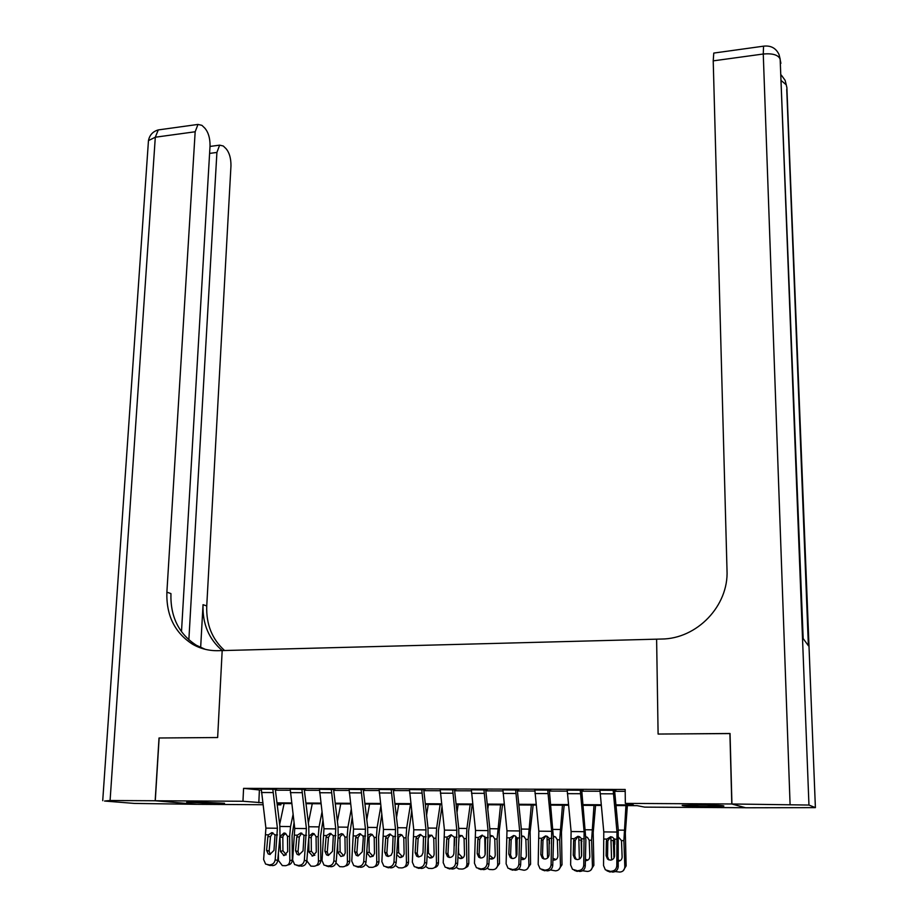 <?xml version="1.0" encoding="UTF-8"?>
<svg xmlns="http://www.w3.org/2000/svg" width="918" height="918" viewBox="0 0 918 918"><rect width="100%" height="100%" fill="white"/><g stroke="black" fill="none" stroke-linecap="round" stroke-linejoin="round"><path stroke-width="1.38" d="M197.037 801.999L224.531 803.273L214.078 803.502L186.698 802.229L197.037 801.999M699.631 804.914C716.304 805.109 724.382 805.511 723.866 806.096L706.24 806.497C689.774 806.302 681.741 805.912 682.166 805.327L699.631 804.914M745.496 807.725L644.723 807.129L637.126 805.671L615.967 805.545M280.919 803.525L280.862 804.845L277.225 804.822M262.95 804.73L196.991 804.317L155.28 800.76L242.96 801.253L262.709 802.78M615.909 804.856L633.454 804.96L625.33 803.388L625.181 789.457L243.58 788.367L261.251 790.146M275.4 790.191L290.18 790.237M304.363 790.283L319.453 790.341M333.682 790.387L349.092 790.432M363.367 790.478L379.088 790.524M393.42 790.57L409.462 790.627M423.841 790.673L440.227 790.731M454.639 790.777L471.37 790.823M485.829 790.868L502.903 790.926M517.419 790.972L534.85 791.029M549.412 791.075L567.198 791.132M581.805 791.178L599.97 791.247M614.624 791.293L625.204 791.327M608.737 871.182L612.811 872.1L605.341 869.816L603.539 865.548L603.78 831.903L599.936 789.985L613.167 790.019L616.976 832.052L616.816 865.789L618.216 866.672L618.239 829.493L614.578 790.341L615.898 790.341L599.947 790.26M575.735 870.562L579.901 871.469L572.488 869.289L570.64 864.963L571.099 831.536L567.175 789.882L580.233 789.928L584.123 831.685L583.745 865.192L585.259 866.087L585.879 839.775L581.817 791.316L581.76 790.237L583.068 790.249L567.175 790.146M543.158 869.943L547.403 870.861L540.059 868.761L538.178 864.389L538.832 831.18L534.827 789.79L547.713 789.824L551.695 831.318L551.11 864.618L552.739 865.502L553.543 839.362L549.423 791.213L549.366 790.146L550.651 790.146L534.827 790.019M511.005 869.335L515.319 870.241L508.033 868.233L506.116 863.815L506.977 830.813L502.892 789.698L515.618 789.732L519.668 830.962L518.888 864.045L520.632 864.928L521.608 838.96L521.286 828.461L517.431 791.109L517.385 790.042L518.659 790.042L502.892 789.905M479.253 868.738L483.637 869.644L476.408 867.705L474.468 863.253L475.524 830.469L471.359 789.595L483.924 789.641L488.055 830.606L487.079 863.482L488.927 864.354L490.086 838.559L489.787 828.116L485.851 791.006L485.794 789.95L487.056 789.95L471.359 789.801M447.892 868.141L452.356 869.048L445.173 867.189L443.21 862.702L444.45 830.113L440.215 789.503L452.631 789.549L456.831 830.262L455.661 862.92L457.612 863.792L458.943 838.157L458.679 827.784L454.651 790.903L454.605 789.847L455.844 789.859L440.215 789.687M416.933 867.567L421.465 868.462L414.316 866.661L412.343 862.151L413.777 829.78L409.462 789.411L421.718 789.457L425.998 829.906L424.644 862.369L426.698 863.241L428.19 837.767L427.949 827.462L423.852 790.8L423.806 789.755L425.034 789.767L409.462 789.583M386.363 866.982L390.953 867.877L383.85 866.144L381.865 861.612L383.472 829.436L379.1 789.319L391.194 789.365L395.543 829.574L394.017 861.818L396.163 862.69L397.827 837.377L397.597 827.141L393.432 790.708L393.386 789.664L394.602 789.664L379.088 789.48M356.161 866.42L360.82 867.303L353.751 865.628L351.766 861.073L353.533 829.103L349.092 789.239L361.049 789.273L365.467 829.229L363.757 861.291L366.007 862.151L367.82 836.986L367.625 826.82L363.379 790.605L363.344 789.572L364.538 789.572L349.092 789.388M326.338 865.858L331.065 866.741L324.02 865.112L322.023 860.545L323.974 828.77L319.464 789.147L331.272 789.182L335.759 828.897L333.877 860.751L336.206 861.612L338.191 836.608L338.008 826.498L333.704 790.513L333.659 789.48L334.841 789.491L319.464 789.285M296.87 865.295L301.655 866.179L294.644 864.595L292.647 860.017L294.758 828.438L290.191 789.055L301.861 789.09L306.405 828.575L304.351 860.223L306.784 861.084L308.907 836.241L308.758 826.189L304.374 790.409L304.34 789.4L305.51 789.4L290.191 789.193M267.769 864.745L272.612 865.628L265.623 864.09L263.627 859.5L265.91 828.116L261.274 788.975L272.795 789.01L277.408 828.254L275.193 859.707L277.706 860.556L279.99 835.873L279.852 825.879L275.411 790.318L275.366 789.308L276.525 789.308L261.274 789.101M155.28 800.76L159.135 737.992L217.646 737.533L222.179 650.587L661.396 639.043C697.037 638.951 728.812 605.754 727.01 570.285L713.217 60.863L713.768 53.072L714.399 52.98M731.933 803.984L745.634 807.771L815.391 807.633L808.953 805.052L731.933 803.984L730.039 733.493L658.103 734.056L730.039 733.574M729.902 733.493L731.795 803.984L745.496 807.771M243.58 788.367L242.96 801.253M625.33 803.388L731.795 803.984M658.103 734.056L656.611 639.169L658.103 734.056M276.984 802.86L291.614 802.952M305.923 803.032L320.864 803.124M335.219 803.204L350.481 803.296M364.882 803.376L380.465 803.468M394.901 803.56L410.816 803.652M425.298 803.732L441.558 803.835M456.074 803.916L472.678 804.019M487.24 804.099L504.189 804.202M518.796 804.283L536.112 804.386M550.754 804.478L568.437 804.581M583.114 804.661L601.187 804.765M277.179 804.489L280.862 804.845M601.244 805.453L583.182 805.338M568.506 805.258L550.823 805.143M536.181 805.063L518.865 804.96M504.257 804.868L487.309 804.765M472.747 804.673L456.143 804.581M441.627 804.489L425.367 804.397M410.897 804.306L394.981 804.214M380.545 804.122L364.951 804.03M350.561 803.938L335.299 803.847M320.944 803.766L306.004 803.675M291.683 803.583L277.064 803.502M259.392 790.146L258.819 802.757M610.734 836.734L607.831 840.877L606.373 841.106L606.11 855.668L607.544 856.586L607.831 840.877M610.172 872.054L606.924 870.815M607.544 856.586L608.875 859.879M618.216 866.672C617.837 870.023 616.035 871.825 612.811 872.1M611.399 871.228C614.624 870.952 616.437 869.139 616.816 865.789M606.373 841.106L606.878 839.086L610.631 836.723L612.513 837.205L614.394 839.178L614.578 855.794C614.28 858.468 612.845 859.914 610.263 860.143L607.509 859.03L606.11 855.668M610.872 836.734L611.595 859.948M625.927 805.602L623.896 840.647L624.814 866.741L626.133 865.904L623.15 870.815M627.373 805.602L625.342 832.947L626.133 865.904M614.004 857.951L613.281 841.324L614.096 838.639M618.64 837.25L621.486 840.613L622.129 856.953C621.991 859.489 620.717 860.912 618.296 861.21M624.814 866.741C624.619 870.023 622.943 871.802 619.799 872.066L615.186 871.561M614.796 840.59L614.773 844.376M618.319 860.212L619.466 860.395M578.088 836.344L575.207 840.463L573.635 840.681L573.257 855.14L574.806 856.069L575.207 840.463M577.284 871.423L574.198 870.287M574.806 856.069L576.183 859.409M585.259 866.087C584.869 869.403 583.079 871.205 579.901 871.469M578.363 870.608C581.553 870.333 583.355 868.531 583.745 865.192M573.635 840.681L574.152 838.673L577.87 836.332L579.637 836.768L581.564 838.765L581.622 855.278C581.301 857.928 579.878 859.363 577.33 859.592L574.702 858.56L573.257 855.14M545.843 835.954L542.997 840.039L541.299 840.257L540.828 854.635L542.481 855.542L542.997 840.039M544.822 870.803L541.872 869.748M542.481 855.542L543.881 858.915M552.739 865.502C552.326 868.795 550.548 870.585 547.403 870.861M545.751 869.989C548.907 869.725 550.697 867.923 551.11 864.618M541.299 840.257L541.827 838.26L545.51 835.942L547.197 836.332L549.148 838.352L549.09 854.761C548.757 857.401 547.323 858.823 544.81 859.053L542.297 858.089L540.828 854.635M514 835.575L511.188 839.626L509.387 839.844L508.801 854.119L510.569 855.037L511.188 839.626M512.772 870.195L509.926 869.197M510.569 855.037L511.969 858.433M520.632 864.928C520.196 868.198 518.429 869.977 515.319 870.241M513.564 869.38C516.673 869.116 518.452 867.338 518.888 864.045M509.387 839.844L509.915 837.859L513.564 835.552L515.159 835.919L517.144 837.95L516.96 854.256C516.616 856.873 515.193 858.296 512.714 858.514L510.305 857.607L508.801 854.119M578.742 836.436L579.384 859.064M593.992 805.407L591.594 840.234L592.443 866.156L593.877 865.33L590.676 870.31M595.575 805.419L593.2 832.58L593.877 865.33M581.587 855.783L581.151 840.096L581.576 838.788L584.376 838.8M585.902 836.711L587.463 837.423L589.207 840.2L589.815 856.437C589.643 859.041 588.323 860.453 585.845 860.671L585.397 860.636M592.443 866.156C592.236 869.426 590.584 871.182 587.474 871.446L582.563 870.769M585.42 859.363L587.302 859.868M547.013 836.252L547.576 858.009M562.47 805.212L559.693 839.821L560.473 865.594L562.023 864.767L558.614 869.794M564.168 805.224L561.472 832.224L562.023 864.767M553.577 836.252L555.551 836.975L557.341 839.786L557.892 855.932C557.731 858.514 556.423 859.914 553.967 860.132L552.911 859.971M560.473 865.594C560.255 868.83 558.626 870.574 555.551 870.849L550.341 869.954M549.434 843.734L549.389 839.683L547.048 839.66M552.957 858.33L555.551 859.328M554.92 836.7L553.577 836.918M515.675 836.206L516.168 856.678M531.327 805.029L528.194 839.419L528.894 865.02L530.57 864.205L526.978 869.254M533.14 805.04L530.122 831.869L530.57 864.205M521.917 835.862L524.04 836.539L525.865 839.385L526.381 855.427C526.209 857.997 524.912 859.386 522.491 859.604L520.85 859.202M528.894 865.02C528.688 868.244 527.058 869.977 524.029 870.241L518.544 869.116M520.931 857.045L524.178 858.812M523.616 836.309L521.665 836.826M482.547 835.208L479.781 839.224L477.865 839.442L477.188 853.625L479.07 854.532L479.781 839.224M481.124 869.598L478.381 868.635M479.07 854.532L480.447 857.928M488.927 864.354C488.468 867.613 486.712 869.369 483.637 869.644M481.778 868.784C484.853 868.52 486.62 866.741 487.079 863.482M477.865 839.442L478.404 837.468L482.019 835.162L485.542 837.549L485.243 853.751C484.888 856.356 483.476 857.768 481.021 857.986L478.714 857.148L477.188 853.625M484.727 836.332L485.117 854.624M488.365 804.776L487.779 809.24M500.562 804.845L497.074 839.018L497.717 864.458L499.495 863.654L495.754 868.726M502.502 804.856L499.174 831.513L499.495 863.654M490.901 835.483L492.92 836.114L494.779 838.983L495.25 854.922C495.077 857.481 493.792 858.858 491.394 859.076L489.191 858.33M497.717 864.458C497.499 867.659 495.892 869.392 492.897 869.656L489.42 869.484L487.148 868.256M489.34 855.163L493.195 858.284M492.622 835.931L490.132 836.906M790.077 804.306L763.26 54.013C772.577 53.198 778.212 54.885 780.151 59.073L803.17 638.561L808.379 645.721L786.749 89.425M815.391 807.633L786.875 87.543L785.785 83.09M155.176 800.76L159.021 737.992L217.646 737.533L222.179 650.587L218.174 650.69C208.868 650.873 200.285 648.693 192.436 644.149C174.695 632.663 166.181 615.335 166.881 592.179L195.167 131.767L155.303 137.218L110.091 800.507L155.176 800.76L196.888 804.306M188.856 639.835L216.912 152.434L219.643 145.147L223.281 145.996L226.046 148.682C229.397 152.663 231.026 158.366 230.969 165.791L206.745 605.949C206.102 624.251 212.047 639.112 224.566 650.518M222.282 650.587C208.811 639.123 202.396 623.815 203.039 604.675L200.652 647.511M110.091 800.507L104.537 801.035L134.361 803.422L196.888 804.317M181.489 631.722L210.038 145.905C210.13 138.285 208.397 132.376 204.863 128.187L201.937 125.353L197.99 124.423L195.167 131.767M205.299 649.336L196.429 645.308C178.746 633.868 170.255 616.632 170.943 593.579L166.881 592.179M451.484 834.852L448.776 838.822L446.745 839.029L445.976 853.132L447.95 854.027L448.776 838.822M449.877 869.002L447.204 868.084M447.95 854.027L449.315 857.435M457.612 863.792C457.141 867.028 455.397 868.784 452.356 869.048M450.394 868.198C453.435 867.923 455.19 866.167 455.661 862.92M446.745 839.029L447.284 837.067L450.876 834.795L454.341 837.159L453.928 853.258C453.549 855.84 452.149 857.24 449.717 857.458L447.514 856.678L445.976 853.132M420.8 834.496L418.138 838.421L416.003 838.627L415.143 852.638L417.22 853.545L418.138 838.421M419.01 868.417L416.416 867.521M417.22 853.545L418.562 856.93M426.698 863.241C426.204 866.454 424.46 868.187 421.465 868.462M419.4 867.613C422.406 867.338 424.162 865.594 424.644 862.369M416.003 838.627L416.554 836.688L420.111 834.416L423.519 836.768L423.003 852.765L421.672 855.748L418.815 856.942L416.692 856.207L415.143 852.638M390.494 834.141L387.889 838.031L385.652 838.237L384.699 852.156L386.868 853.051L387.889 838.031M388.532 867.831L385.95 866.959M386.868 853.051L388.176 856.425M396.163 862.69C395.658 865.881 393.925 867.613 390.953 867.877M388.796 867.028C391.768 866.764 393.501 865.031 394.017 861.818M385.652 838.237L386.203 836.298L389.737 834.049L393.088 836.39L392.456 852.283L391.114 855.243L388.291 856.437L386.26 855.748L384.699 852.156M360.567 833.796L358.009 837.652L355.668 837.847L354.623 851.686L356.895 852.57L358.009 837.652M358.433 867.258L355.84 866.397M356.895 852.57L358.158 855.932L356.184 855.278L354.623 851.686M366.007 862.151C365.479 865.318 363.757 867.04 360.82 867.303M358.559 866.466C361.508 866.19 363.23 864.469 363.757 861.291M355.668 837.847L356.23 835.931L359.718 833.682L363.023 836.011L363.298 837.95L362.289 851.801L358.146 855.932M330.985 833.464L328.483 837.262L326.039 837.468L324.915 851.215L327.278 852.099L328.483 837.262M328.701 866.695L326.085 865.835M327.278 852.099L328.506 855.438M336.206 861.612C335.678 864.767 333.957 866.477 331.065 866.741M328.701 865.892C331.616 865.64 333.337 863.918 333.877 860.751M326.039 837.468L326.613 835.552L330.078 833.326L333.326 835.632L332.488 851.33L328.369 855.438L326.487 854.83L324.915 851.215M454.662 838.467L454.318 845.822M458.128 804.593L457.003 812.441M470.177 804.661L466.895 828.472L466.344 838.616L466.918 863.907L468.8 863.631L467.755 866.443L464.921 868.176M472.219 804.673L468.593 831.169L468.811 863.104M459.034 835.3L462.19 835.69L464.083 838.593L464.508 854.428C464.324 856.964 463.051 858.341 460.687 858.56L457.944 857.332M466.918 863.907C466.7 867.085 465.105 868.807 462.144 869.071L458.759 868.91L456.154 867.349M458.472 847.165L458.621 853.545L462.603 857.779M461.972 835.564L459.126 837.078M428.247 804.409L426.583 815.195M440.158 804.478L436.612 828.139L435.993 838.226L436.498 863.368L438.494 862.564C438.345 865.376 437.014 867.062 434.478 867.636M441.925 807.14L438.391 830.824L438.494 862.564M428.293 835.139L431.839 835.288L433.755 838.203L434.134 853.947C433.95 856.46 432.699 857.837 430.358 858.043L427.111 856.138M436.498 863.368C436.279 866.523 434.696 868.233 431.77 868.497L428.465 868.336L425.539 866.385M431.689 835.196L428.568 837.411L428.178 839.327L428.454 853.063L432.367 857.274M398.733 804.237L396.507 817.571M410.495 804.306L406.685 827.818L406.008 837.847L406.456 862.828L408.544 862.036C408.384 864.894 407.007 866.581 404.413 867.097M411.666 811.122L408.097 837.147L408.544 862.036M397.93 835.07L400.087 834.382L401.866 834.887L403.794 837.813L404.127 853.924L403.071 856.368L400.822 857.515L399.663 857.446L396.691 854.52M406.456 862.828C406.215 865.961 404.654 867.659 401.774 867.923L398.527 867.774L395.302 865.364M401.786 834.841L398.791 837.032L398.412 838.937L398.641 852.592L402.509 856.769M369.564 804.053L366.787 819.636M380.798 806.371L377.126 827.497L376.38 837.457L376.77 862.289L378.962 861.509C378.778 864.423 377.367 866.11 374.728 866.546M381.75 814.599L378.572 836.78L378.962 861.509M367.923 835.116L370.551 834.014L372.249 834.496L374.2 837.434L374.487 853.442L373.133 856.184L370.103 856.953L366.971 852.868L366.925 849.425M376.77 862.289C376.529 865.41 374.98 867.097 372.134 867.361L368.956 867.223L365.456 864.228M372.249 834.496L369.38 836.654L368.99 838.547L369.197 852.122L373.006 856.276M340.739 803.881L337.411 821.438M351.215 809.446L347.922 827.187L347.107 837.09L347.44 861.761L349.724 860.992C349.517 863.953 348.083 865.628 345.397 866.007M352.179 817.64L349.402 836.401L349.724 860.992M338.272 835.369L341.358 833.659L342.999 834.106L344.95 837.055L345.202 852.971L343.86 855.691L340.888 856.471L337.778 852.397L337.663 843.194M347.44 861.761C347.199 864.871 345.661 866.546 342.85 866.799L339.74 866.672L335.977 862.863M343.068 834.152L340.314 836.287L339.935 838.168L340.096 851.663L343.745 855.783M301.77 833.131L299.314 836.883L296.778 837.09L295.573 850.745L298.029 851.629L299.314 836.883M299.325 866.133L296.675 865.284M298.029 851.629L299.211 854.933M306.784 861.084C306.233 864.217 304.524 865.915 301.655 866.179M299.211 865.341C302.091 865.077 303.801 863.379 304.351 860.223M296.778 837.09L297.363 835.185L300.794 832.97L303.996 835.265L303.055 850.86L298.947 854.945L297.145 854.371L295.573 850.745M306.945 859.168L306.968 861.038L310.869 866.133L313.91 866.248C316.699 865.995 318.213 864.331 318.466 861.245L320.841 860.476C320.611 863.494 319.143 865.158 316.423 865.467M312.258 803.709L308.368 823.01M321.966 812.166L319.062 826.877L318.19 836.711L318.466 861.245M322.952 820.313L320.577 836.034L320.841 860.476M308.907 836.298L312.522 833.315L314.094 833.728L316.056 836.688L316.285 852.053L312.659 856.058L308.941 851.938L308.792 837.618M314.231 833.819L311.592 835.919L311.213 837.79L311.351 851.204L314.828 855.301M272.898 832.798L270.5 836.516L267.872 836.711L266.587 850.286L269.123 851.17L270.5 836.516M270.305 865.582L267.62 864.745M269.123 851.17L270.259 854.44M277.706 860.556C277.144 863.677 275.446 865.364 272.612 865.628M270.076 864.79C272.921 864.526 274.62 862.84 275.193 859.707M267.872 836.711L268.458 834.818L271.866 832.615L275.01 834.898L273.977 850.401L269.892 854.451L268.159 853.912L266.587 850.286M278.406 852.983L278.464 860.533L282.331 865.594L285.314 865.708C288.08 865.456 289.583 863.792 289.824 860.728L292.303 859.971C292.05 863.023 290.558 864.676 287.816 864.928L287.804 864.928M284.11 803.548L279.669 824.387M293.049 814.564L290.547 826.567L289.618 836.344L289.824 860.728M294.047 822.677L292.085 835.678L292.303 859.971M280.38 836.229L284.029 832.97L285.532 833.36L287.506 836.321L287.701 851.594L284.098 855.576L280.438 851.479L279.956 836.218M285.739 833.487L283.214 835.564L282.836 837.423L282.939 850.745L286.267 854.807M614.394 839.178L617.24 839.213M604.044 839.041L606.878 839.086M603.78 831.903L616.976 832.052M600.131 793.783L613.362 793.829M623.896 840.647L621.486 840.613M624.079 830.17L618.284 830.101M613.327 840.509L610.929 840.475M613.821 856.827L614.532 856.402M614.681 841.772L613.281 841.324M571.34 838.639L574.152 838.673M571.099 831.536L584.123 831.685M567.358 793.657L580.417 793.714M549.148 838.352L551.925 838.386M539.061 838.226L541.827 838.26M538.832 831.18L551.695 831.318M535.01 793.542L547.897 793.588M517.144 837.95L519.886 837.985M507.184 837.824L509.915 837.859M506.977 830.813L519.668 830.962M503.064 793.416L515.79 793.473M591.594 840.234L589.207 840.2M591.846 829.826L585.558 829.757M581.151 840.096L578.788 840.062M581.966 841.152L581.105 840.899M559.693 839.821L557.341 839.786M560.026 829.482L553.256 829.402M528.194 839.419L525.865 839.385M528.596 829.138L521.344 829.057M517.5 839.281L515.698 839.259M485.542 837.549L488.25 837.583M475.708 837.434L478.404 837.468M475.524 830.469L488.055 830.606M471.531 793.301L484.096 793.347M497.074 839.018L494.779 838.983M497.556 828.805L489.845 828.713M485.886 838.868L484.738 838.857M764.028 46.095L763.558 46.175C770.81 45.315 775.962 48.092 779.015 54.495L780.151 59.073L808.953 805.052M713.768 53.072L763.558 46.175L763.26 54.013L713.217 60.863M779.715 57.444L780.897 63.331M781.574 80.876L786.233 84.789L785.12 80.325L781.344 75.127M203.039 604.675L206.745 605.949M216.912 152.434L209.602 153.398M148.349 142.313L148.464 140.603L155.303 137.218L158.275 129.92L160.375 129.633M454.341 837.159L457.015 837.193M444.622 837.044L447.284 837.067M444.45 830.113L456.831 830.262M440.376 793.186L452.792 793.232M423.519 836.768L426.159 836.803M413.926 836.654L416.554 836.688M413.777 829.78L425.998 829.906M409.623 793.072L421.878 793.118M393.088 836.39L395.692 836.424M383.609 836.275L386.203 836.298M383.472 829.436L395.543 829.574M379.249 792.957L391.355 793.003M363.023 836.011L365.594 836.046M353.659 835.896L356.23 835.931M353.533 829.103L365.467 829.229M349.242 792.842L361.199 792.888M333.326 835.632L335.873 835.667M324.077 835.518L326.613 835.552M323.974 828.77L335.759 828.897M319.613 792.739L331.421 792.785M466.344 838.616L464.083 838.593M466.895 828.472L458.736 828.38M435.993 838.226L433.755 838.203M436.612 828.139L428.006 828.047M427.272 853.499L428.454 853.063M406.008 837.847L403.794 837.813M406.685 827.818L397.666 827.726M396.783 853.247L398.641 852.592M398.412 838.937L397.724 838.8M376.38 837.457L374.2 837.434M377.126 827.497L367.693 827.393M366.971 852.868L369.197 852.122M368.99 838.547L367.728 838.306M347.107 837.09L344.95 837.055M347.922 827.187L338.076 827.072M337.778 852.397L340.096 851.663M339.935 838.168L338.088 837.824M303.996 835.265L306.509 835.3M294.862 835.15L297.363 835.185M294.758 828.438L306.405 828.575M290.329 792.624L301.999 792.67M318.19 836.711L316.056 836.688M319.062 826.877L308.827 826.762M308.941 851.938L311.351 851.204M311.213 837.79L308.815 837.365M275.01 834.898L277.488 834.932M265.99 834.783L268.458 834.818M265.91 828.116L277.408 828.254M261.412 792.521L272.933 792.567M289.618 836.344L287.506 836.321M290.547 826.567L279.921 826.452M280.438 851.479L282.939 850.745M282.836 837.423L280.323 836.986M607.509 859.03L608.795 859.845M574.702 858.56L576.091 859.374M542.297 858.089L543.777 858.892M510.305 857.607L511.842 858.399M585.397 860.212L586.304 859.718M553.015 859.994L554.598 859.202M521.585 859.477L523.283 858.686M478.714 857.148L480.286 857.905M490.545 858.961L492.358 858.181M196.429 645.308L192.436 644.149M219.643 145.147L210.015 146.432M197.99 124.423L158.275 129.92C152.847 131.481 149.577 135.049 148.464 140.603L102.724 800.68M447.514 856.678L449.109 857.401M416.692 856.207L418.31 856.896M386.26 855.748L387.866 856.402M356.184 855.278L357.791 855.909M326.487 854.83L328.082 855.415M459.884 858.456L461.8 857.676M429.59 857.951L431.609 857.171M399.663 857.446L401.786 856.689M370.103 856.953L372.318 856.196M340.888 856.471L343.194 855.714M297.145 854.371L298.717 854.933M312.017 855.989L314.426 855.243M268.159 853.912L269.708 854.451M283.49 855.507L285.991 854.773"/></g></svg>
